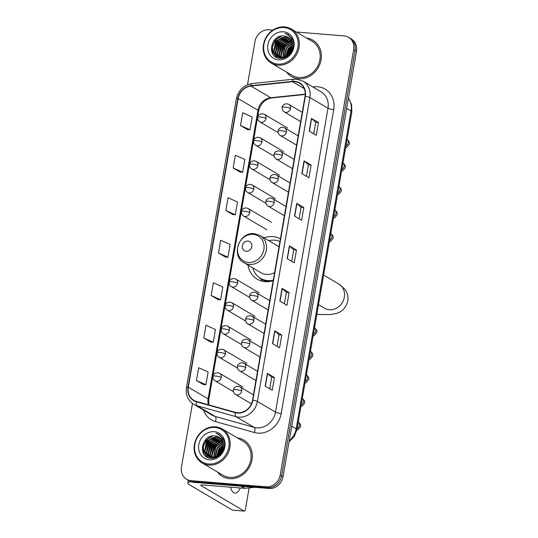 <?xml version="1.0" encoding="UTF-8"?>
<svg xmlns="http://www.w3.org/2000/svg" width="538" height="538" viewBox="0 0 538 538"><rect width="100%" height="100%" fill="white"/><g stroke="black" fill="none" stroke-linecap="round" stroke-linejoin="round"><path stroke-width="0.81" d="M280.406 238.865A23.255 20.552 -59.5 0 0 272.894 236.606A23.255 20.552 -59.5 0 0 264.037 237.857M247.978 265.066A23.255 20.552 -59.5 0 0 257.177 279.161A23.255 20.552 -59.5 0 0 265.106 281.656A23.255 20.552 -59.5 0 0 273.183 280.675M192.456 403.487L181.494 466.971A13.161 11.634 -59.5 0 0 186.646 479.277L189.477 480.945A13.161 11.634 -59.5 0 0 193.962 482.357L268.98 488.491A13.161 11.634 -59.5 0 0 283.028 476.708L356.506 51.292A13.161 11.634 -59.5 0 0 351.354 38.985L349.942 38.151A13.161 11.634 -59.5 0 1 355.093 50.458A13.161 11.634 -59.5 0 0 349.942 38.151L348.523 37.317A13.161 11.634 -59.5 0 0 344.038 35.905L296.357 32.004M186.646 479.277A13.161 11.634 -59.5 0 0 191.131 480.69L266.149 486.823A13.161 11.634 -59.5 0 0 280.197 475.041L281.609 475.874L355.093 50.458L281.609 475.874A13.161 11.634 -59.5 0 1 267.568 487.657A13.161 11.634 -59.5 0 0 281.609 475.874L283.028 476.708M191.131 480.69L192.55 481.523L267.568 487.657L192.55 481.523A13.161 11.634 -59.5 0 1 188.058 480.111A13.161 11.634 -59.5 0 0 192.55 481.523L193.962 482.357M286.512 72.052A21.063 18.615 -59.5 0 0 291.421 76.477A21.063 18.615 -59.5 0 0 298.603 78.736A21.063 18.615 -59.5 0 0 319.982 63.955A21.063 18.615 -59.5 0 0 312.827 40.202A21.063 18.615 -59.5 0 0 306.579 38.043A21.063 18.615 -59.5 0 1 312.827 40.202A21.063 18.615 -59.5 0 1 319.982 63.955A21.063 18.615 -59.5 0 1 298.603 78.736A21.063 18.615 -59.5 0 1 291.421 76.477A21.063 18.615 -59.5 0 1 286.512 72.052M217.433 471.967A21.063 18.615 -59.5 0 0 222.342 476.392A21.063 18.615 -59.5 0 0 229.524 478.652A21.063 18.615 -59.5 0 0 250.903 463.87A21.063 18.615 -59.5 0 0 243.754 440.111A21.063 18.615 -59.5 0 0 237.507 437.959A21.063 18.615 -59.5 0 1 243.754 440.111A21.063 18.615 -59.5 0 1 250.903 463.87A21.063 18.615 -59.5 0 1 229.524 478.652A21.063 18.615 -59.5 0 1 222.342 476.392A21.063 18.615 -59.5 0 1 217.433 471.967M294.743 81.675A14.042 12.408 120.5 0 1 299.525 83.182A14.042 12.408 120.5 0 1 305.026 96.309L252.537 400.178A14.042 12.408 120.5 0 1 235.395 412.357L196.444 401.422A14.042 12.408 120.5 0 1 193.814 400.299A14.042 12.408 120.5 0 1 188.32 387.178L238.166 98.595A14.042 12.408 120.5 0 1 250.916 86.053L292.511 81.702A14.042 12.408 120.5 0 1 294.743 81.675M294.797 81.339A14.391 12.717 -59.5 0 0 292.511 81.366L250.923 85.717A14.391 12.717 -59.5 0 0 237.85 98.568L188.004 387.152A14.391 12.717 -59.5 0 0 196.33 401.751L235.288 412.686A14.391 12.717 -59.5 0 0 252.853 400.205L305.342 96.336A14.391 12.717 -59.5 0 0 294.797 81.339M265.167 386.123L272.241 390.292L274.441 377.541L267.366 373.372L265.167 386.123M269.699 388.792L271.683 377.299L267.568 373.513A3.51 0.646 -170.2 0 0 267.366 373.372M271.683 377.32L274.441 377.541M272.504 343.621L279.578 347.797L281.784 335.046L274.71 330.87L272.504 343.621M277.036 346.297L279.027 334.804L274.905 331.011A3.51 0.646 -170.2 0 0 274.71 330.87M279.02 334.818L281.784 335.046M279.847 301.125L286.922 305.295L289.121 292.544L282.046 288.375L279.847 301.125M284.38 303.795L286.364 292.302L282.248 288.516A3.51 0.646 -170.2 0 0 282.046 288.375M286.364 292.322L289.121 292.544M309.209 131.124L316.283 135.3L318.489 122.55L311.415 118.373L309.209 131.124M313.741 133.801L315.725 122.308L311.61 118.515A3.51 0.646 -170.2 0 0 311.415 118.373M315.725 122.328L318.489 122.55M301.872 173.626L308.946 177.802L311.146 165.052L304.071 160.875L301.872 173.626M306.404 176.303L308.388 164.803L304.273 161.017A3.51 0.646 -170.2 0 0 304.071 160.875M308.382 164.823L311.146 165.052M294.528 216.121L301.603 220.298L303.802 207.547L296.734 203.377L294.528 216.121M299.061 218.798L301.045 207.305L296.929 203.519A3.51 0.646 -170.2 0 0 296.734 203.377M301.045 207.325L303.802 207.547M287.191 258.623L294.259 262.8L296.465 250.049L289.39 245.873L287.191 258.623M291.724 261.3L293.708 249.807L289.585 246.014A3.51 0.646 -170.2 0 0 289.39 245.873M293.701 249.82L296.465 250.049M280.197 475.041L353.681 49.624A13.161 11.634 -59.5 0 0 348.523 37.317M272.88 30.088L269.02 29.772A13.161 11.634 -59.5 0 0 254.972 41.554L247.514 84.728M203.808 338.005L213.27 342.229L215.476 329.485L206.007 325.255L203.808 338.005L210.889 342.141M196.464 380.5L205.933 384.731L208.132 371.98L198.67 367.757L196.464 380.5L203.546 384.636M225.832 210.506L235.294 214.736L237.5 201.985L228.031 197.755L225.832 210.506L232.907 214.642M233.169 168.011L242.638 172.234L244.837 159.483L235.375 155.26L233.169 168.011L240.251 172.147M240.513 125.509L249.975 129.739L252.181 116.988L242.712 112.758L240.513 125.509L247.588 129.645M211.145 295.503L220.614 299.733L222.813 286.983L213.351 282.759L211.145 295.503L218.226 299.639M218.489 253.008L227.951 257.231L230.156 244.481L220.688 240.257L218.489 253.008L225.57 257.144M227.951 257.231L225.489 257.137M235.294 214.736L232.833 214.642M242.638 172.234L240.17 172.14M249.975 129.739L247.514 129.645M220.614 299.733L218.152 299.639M213.27 342.229L210.809 342.134M205.933 384.731L203.472 384.636M277.749 64.089A18.87 16.678 -59.5 0 0 297.884 47.203A18.87 16.678 -59.5 0 0 284.057 27.539A18.87 16.678 -59.5 0 0 263.929 44.425A18.87 16.678 -59.5 0 0 277.749 64.089M277.951 65.152A19.745 17.451 -59.5 0 0 297.998 51.292A19.745 17.451 -59.5 0 0 291.293 29.018A19.745 17.451 -59.5 0 0 284.562 26.9A19.745 17.451 -59.5 0 0 264.514 40.754A19.745 17.451 -59.5 0 0 271.219 63.033A19.745 17.451 -59.5 0 0 277.951 65.152M271.219 63.033L292.087 75.347A19.745 17.451 -59.5 0 0 298.819 77.465A19.745 17.451 -59.5 0 0 318.866 63.605A19.745 17.451 -59.5 0 0 312.161 41.332L291.293 29.018M287.346 55.575L289.874 49.604L292.221 47.324M287.897 55.152L290.318 49.866L292.107 48.023M285.517 56.658L288.106 48.561L292.363 45.131M285.94 56.45L288.55 48.817L292.369 45.616M283.997 57.216L286.337 47.512L292.174 43.477M284.36 57.109L286.781 47.774L292.242 43.86M282.934 58.131L282.773 57.788M282.645 57.492L284.568 46.47L291.818 42.112M282.975 57.445L285.012 46.732L291.919 42.435M281.878 58.292L281.562 57.815M281.414 57.559L280.675 55.878L282.8 45.427L291.334 40.949M282.127 58.265L281.851 57.822M281.71 57.559L281.112 56.14L283.244 45.69L291.468 41.224M280.271 57.472L278.906 54.836L281.031 44.385L290.762 39.94M280.547 57.505L279.343 55.098L281.475 44.647L290.91 40.182M280.567 58.346L280.197 58.097M279.995 57.936L279.404 57.431M279.209 57.243L277.137 53.793L279.262 43.343L289.027 38.904L290.103 39.066M280.231 58.037L279.652 57.505M279.471 57.31L277.574 54.049L279.706 43.598L289.471 39.16L290.271 39.274M281.186 58.339L278.428 57.048M278.227 56.893L275.369 52.751L277.494 42.294L287.258 37.855L289.377 38.306M279.296 57.6L278.664 57.156M278.462 56.994L275.806 53.006L277.938 42.556L287.702 38.117L289.565 38.487M292.201 47.465A10.968 9.697 -59.5 0 0 287.904 37.209A10.968 9.697 -59.5 0 0 284.165 36.033C270.426 33.847 266.397 57.795 279.699 58.292C288.825 59.765 296.956 46.914 292.094 38.702L288.146 34.593L285.019 33.369C290.843 36.033 293.237 40.727 292.201 47.465C290.648 53.955 286.889 57.317 280.937 57.539L277.305 56.429L273.6 51.702L275.725 41.251L285.49 36.813L288.59 37.66M281.374 57.801L277.305 56.429M277.527 56.557L274.044 51.964L276.169 41.513L285.934 37.075L288.792 37.815M284.165 36.033L287.958 37.243M283.324 31.789A14.479 12.798 -59.5 0 0 267.877 44.748A14.479 12.798 -59.5 0 0 278.482 59.839A14.479 12.798 -59.5 0 0 293.936 46.88A14.479 12.798 -59.5 0 0 283.324 31.789M285.019 33.369L288.139 34.587M273.183 54.499L272.416 46.914L275.295 40.666L281.408 36.066M275.644 56.853L274.165 53.06M273.976 51.762L277.063 41.715L282.739 37.29M277.292 57.7L276.404 55.811M276.344 55.643L275.933 54.103M275.745 52.805L278.832 42.758L284.508 38.332M277.514 53.847L280.594 43.8L286.27 39.375M279.283 54.896L282.363 44.842L288.038 40.417M281.051 55.939L284.131 45.885L289.807 41.46M286.418 56.187L289.437 49.019L292.349 46.181M288.919 54.197L291.764 49.388M292.477 48.628L292.995 48.138M272.732 53.813L272.201 46.786L275.073 40.538L280.412 36.261M275.409 56.692L273.842 52.374M273.707 50.606L276.841 41.581L281.495 37.647M277.104 57.627L276.162 55.609M276.081 55.38L275.611 53.417M275.469 51.655L278.61 42.623L283.264 38.689M277.238 52.697L280.379 43.672L285.032 39.731M279.007 53.739L282.147 44.715L286.801 40.78M280.775 54.782L283.909 45.757L288.57 41.823M286.162 56.329L289.215 48.884L292.363 45.885M288.523 54.6L291.919 48.844M292.564 48.198L293.096 47.727M246.189 251.293A5.266 4.654 -59.5 0 0 251.811 246.579A5.266 4.654 -59.5 0 0 247.951 241.091A5.266 4.654 -59.5 0 0 242.335 245.805A5.266 4.654 -59.5 0 0 246.189 251.293M244.023 262.732A15.797 13.961 -59.5 0 0 249.403 264.427A15.797 13.961 -59.5 0 0 265.442 253.344A15.797 13.961 -59.5 0 0 260.076 235.523L254.313 233.707C239.215 231.562 230.533 255.819 244.023 262.732L260.97 272.732A15.797 13.961 -59.5 0 0 266.357 274.427A15.797 13.961 -59.5 0 0 274.582 272.564M279 246.969A15.797 13.961 -59.5 0 0 277.03 245.523L260.076 235.523M252.746 267.877A20.841 18.42 -59.5 0 0 260.526 278.334A20.841 18.42 -59.5 0 0 267.635 280.567A20.841 18.42 -59.5 0 0 273.27 280.137M279.942 241.528A20.841 18.42 -59.5 0 0 274.609 240.197A20.841 18.42 -59.5 0 0 268.798 240.668M260.526 278.334L261.239 278.751A20.841 18.42 -59.5 0 0 268.341 280.991A20.841 18.42 -59.5 0 0 272.82 280.789M262.853 281.334A22.818 20.168 120.5 0 1 262.1 280.533L259.666 277.783M191.151 481.739A17.552 3.235 -170.2 0 0 187.836 483.016A17.552 3.235 -170.2 0 0 189.336 484.711L232.308 510.071L244.151 511.039L201.185 485.68A4.385 0.807 9.8 0 1 200.809 485.256A4.385 0.807 9.8 0 1 203.364 484.96L244.649 488.336L241.037 486.204M244.151 511.039A2.192 0.941 94.7 0 0 244.339 511.1L232.497 510.132A2.192 0.941 -85.3 0 1 232.308 510.071M244.339 511.1A2.192 0.941 94.7 0 0 245.402 509.432L249.128 487.899M230.614 487.186A14.042 6.039 94.7 0 0 234.958 493.124A14.042 6.039 94.7 0 0 240.21 487.973M254.662 487.32L244.998 488.329A2.192 1.937 120.5 0 1 244.649 488.336M208.67 464.005A18.87 16.678 -59.5 0 0 228.805 447.118A18.87 16.678 -59.5 0 0 214.985 427.454A18.87 16.678 -59.5 0 0 194.85 444.341A18.87 16.678 -59.5 0 0 208.67 464.005M208.879 465.067A19.745 17.451 -59.5 0 0 228.919 451.207A19.745 17.451 -59.5 0 0 222.214 428.934A19.745 17.451 -59.5 0 0 215.482 426.816A19.745 17.451 -59.5 0 0 195.442 440.669A19.745 17.451 -59.5 0 0 202.147 462.949A19.745 17.451 -59.5 0 0 208.879 465.067M202.147 462.949L223.014 475.262A19.745 17.451 -59.5 0 0 229.746 477.381A19.745 17.451 -59.5 0 0 249.787 463.521A19.745 17.451 -59.5 0 0 243.082 441.247L222.214 428.934M218.267 455.491L220.795 449.519L223.142 447.239M218.818 455.067L221.239 449.775L223.028 447.939M216.444 456.574L219.027 448.47L223.283 445.047M216.861 456.365L219.47 448.732L223.29 445.531M214.918 457.132L217.258 447.428L223.102 443.393M215.281 457.024L217.702 447.69L223.162 443.776M213.855 458.046L213.694 457.704M213.566 457.408L215.496 446.385L222.739 442.028M213.895 457.361L215.933 446.648L222.846 442.35M212.799 458.208L212.483 457.73M212.335 457.475L211.595 455.794L213.727 445.343L222.261 440.864M213.048 458.181L212.779 457.737M212.631 457.475L212.039 456.056L214.164 445.605L222.389 441.14M211.192 457.387L209.827 454.751L211.959 444.301L221.683 439.855M211.474 457.421L210.271 455.014L212.396 444.563L221.838 440.097M211.488 458.262L211.125 458.013M210.916 457.851L210.324 457.347M210.136 457.159L208.058 453.709L210.19 443.258L219.948 438.813L221.024 438.981M211.158 457.952L210.573 457.421M210.392 457.226L208.502 453.964L210.627 443.514L220.392 439.075L221.199 439.19M212.106 458.255L209.356 456.964M209.148 456.809L206.289 452.66L208.421 442.209L218.179 437.771L220.304 438.221M210.224 457.515L209.591 457.071M209.39 456.91L206.733 452.922L208.858 442.471L218.623 438.033L220.486 438.403M223.122 447.381A10.968 9.697 -59.5 0 0 218.825 437.125A10.968 9.697 -59.5 0 0 215.086 435.948C201.353 433.762 197.318 457.71 210.62 458.208C219.746 459.681 227.877 446.829 223.014 438.618L219.067 434.509L215.94 433.285C221.77 435.948 224.158 440.642 223.122 447.381C221.569 453.87 217.816 457.233 211.858 457.455L208.226 456.345L204.521 451.617L206.653 441.167L216.411 436.728L219.511 437.576M212.302 457.717L208.226 456.345M208.455 456.473L204.965 451.88L207.09 441.429L216.854 436.99L219.712 437.73M215.086 435.948L218.879 437.159M214.252 431.705A14.479 12.798 -59.5 0 0 198.798 444.664A14.479 12.798 -59.5 0 0 209.403 459.755A14.479 12.798 -59.5 0 0 224.857 446.796A14.479 12.798 -59.5 0 0 214.252 431.705M215.94 433.285L219.06 434.502M204.104 454.415L203.344 446.829L206.215 440.582L212.328 435.982M206.572 456.769L205.086 452.976M204.897 451.678L207.984 441.631L213.66 437.206M208.219 457.616L207.332 455.726M207.271 455.558L206.854 454.018M206.666 452.72L209.753 442.673L215.429 438.248M208.435 453.763L211.521 443.715L217.197 439.29M210.203 454.812L213.29 444.758L218.966 440.333M211.972 455.854L215.059 445.8L220.735 441.375M217.339 456.103L220.358 448.934L223.27 446.096M219.847 454.112L222.685 449.304M223.398 448.544L223.916 448.053M203.653 453.729L203.122 446.701L205.993 440.454L211.34 436.177M206.33 456.607L204.77 452.29M204.628 450.521L207.762 441.496L212.416 437.562M208.031 457.542L207.083 455.525M207.002 455.296L206.538 453.332M206.397 451.57L209.531 442.539L214.185 438.605M208.166 452.613L211.299 443.588L215.953 439.647M209.934 453.655L213.068 444.63L217.722 440.696M211.703 454.697L214.837 445.672L219.491 441.738M217.083 456.244L220.143 448.8L223.283 445.794M219.443 454.516L222.84 448.759M223.485 448.114L224.016 447.643M289.256 440.656A17.552 15.515 -59.5 0 0 296.169 428.833L351.079 110.942A17.552 15.515 -59.5 0 0 348.382 98.34M346.654 108.333L351.079 110.942A8.776 1.621 9.8 0 1 351.832 111.79L296.922 429.68A8.776 1.621 9.8 0 0 296.169 428.833L291.744 426.224M356.506 51.292L353.681 49.624M268.98 488.491L266.149 486.823M312.807 86.941L314.152 86.8A21.937 19.388 120.5 0 1 333.708 109.624L281.219 413.487A4.385 0.807 9.8 0 1 275.503 412.121L327.992 108.259A17.552 15.515 -59.5 0 0 321.119 91.85L303.008 81.164A17.552 15.515 120.5 0 1 309.881 97.573A4.385 0.807 -170.2 0 0 305.342 96.336M281.219 413.487A21.937 19.388 120.5 0 1 257.81 433.124A21.937 19.388 120.5 0 1 254.434 432.525L215.482 421.584A21.937 19.388 120.5 0 1 203.586 410.144M256.774 427.831A17.552 15.515 -59.5 0 0 275.503 412.121L257.393 401.435A17.552 15.515 120.5 0 1 235.967 416.661L197.016 405.726A17.552 15.515 120.5 0 1 193.727 404.327L211.838 415.013A17.552 15.515 -59.5 0 0 215.126 416.412L254.077 427.347A17.552 15.515 -59.5 0 0 256.774 427.831M303.008 81.164L296.646 79.153L293.741 79.194A4.385 1.715 84 0 0 292.511 81.366M293.741 79.194L252.154 83.545C243.68 85.044 238.408 90.169 236.33 98.918A4.385 0.807 9.8 0 1 237.85 98.568M188.004 387.152A4.385 0.807 -170.2 0 0 186.484 387.495C185.516 394.879 187.93 400.494 193.727 404.327M196.33 401.751A4.385 1.997 105.7 0 0 197.016 405.726L215.126 416.412A4.385 1.997 -74.3 0 1 215.482 421.584M252.154 83.545A4.385 1.715 84 0 0 250.923 85.717M235.288 412.686A4.385 1.997 105.7 0 0 235.967 416.661L254.077 427.347A4.385 1.997 -74.3 0 1 254.434 432.525M252.853 400.205A4.385 0.807 9.8 0 1 257.393 401.435L309.881 97.573L327.992 108.259A4.385 0.807 9.8 0 0 333.708 109.624M314.152 86.8A4.385 1.715 -96 0 1 314.098 87.707M188.32 387.178L208.125 398.866A14.042 12.408 -59.5 0 0 208.327 404.758M292.511 81.702L304.212 88.609M250.916 86.053L270.722 97.741A14.042 12.408 -59.5 0 0 257.971 110.283L208.125 398.866A7.895 1.459 9.8 0 1 208.798 399.626L208.845 404.906M305.241 94.13L270.722 97.741A7.895 3.093 -96 0 0 271.609 97.963C264.992 99.079 260.668 103.444 258.644 111.043L208.798 399.626M238.166 98.595L257.971 110.283A7.895 1.459 9.8 0 1 258.644 111.043M287.393 258.744L289.585 246.014M294.73 216.242L296.929 203.519M302.074 173.747L304.273 161.017M309.411 131.245L311.61 118.515M280.049 301.24L282.248 288.516M272.705 343.742L274.905 331.011M265.368 386.237L267.568 373.513M323.627 275.066L338.839 284.044A14.042 12.408 120.5 0 1 344.34 297.164A14.042 12.408 120.5 0 1 329.357 309.733A14.042 12.408 120.5 0 1 324.569 308.227L318.516 304.656M338.839 284.044L344.676 289.007C347.393 292.477 348.429 296.499 347.797 301.072C345.813 308.032 341.764 312.215 335.658 313.634L330.433 314.562L317.481 314.454A14.042 6.039 -85.3 0 1 316.848 314.32M248.368 262.443A14.513 12.825 -59.5 0 0 263.855 249.457A14.513 12.825 -59.5 0 0 253.223 234.333A14.513 12.825 -59.5 0 0 237.742 247.325A14.513 12.825 -59.5 0 0 248.368 262.443M260.305 278.2A21.043 18.595 -59.5 0 0 267.823 281.69M290.486 108.454A4.385 3.88 -59.5 0 0 288.765 104.352C284.575 102.576 282.053 105.973 282.215 107.385A4.385 0.807 9.8 0 1 284.77 107.089A4.385 0.807 -170.2 0 1 290.486 108.454A4.385 3.88 -59.5 0 1 285.806 112.381A4.385 3.88 -59.5 0 1 284.306 111.911C282.638 110.747 281.939 109.234 282.215 107.385M345.947 145.872A3.948 3.49 -59.5 0 0 348.187 142.974A3.948 3.49 -59.5 0 0 347.077 139.315M286.418 131.998A4.385 3.88 -59.5 0 0 284.703 127.896C280.506 126.121 277.985 129.517 278.146 130.929A4.385 0.807 9.8 0 1 280.701 130.633A4.385 0.807 -170.2 0 1 286.418 131.998A4.385 3.88 -59.5 0 1 281.737 135.926A4.385 3.88 -59.5 0 1 280.237 135.455C278.576 134.292 277.877 132.778 278.146 130.929M341.879 169.416A3.948 3.49 -59.5 0 0 344.118 166.518A3.948 3.49 -59.5 0 0 343.009 162.859M282.349 155.543A4.385 3.88 -59.5 0 0 280.634 151.44C276.438 149.665 273.916 153.061 274.077 154.473A4.385 0.807 9.8 0 1 276.633 154.177A4.385 0.807 -170.2 0 1 282.349 155.543A4.385 3.88 -59.5 0 1 277.669 159.47A4.385 3.88 -59.5 0 1 276.176 158.999C274.508 157.836 273.808 156.323 274.077 154.473M337.81 192.96A3.948 3.49 -59.5 0 0 340.05 190.062A3.948 3.49 -59.5 0 0 338.94 186.404M278.287 179.087A4.385 3.88 -59.5 0 0 276.566 174.984C272.369 173.209 269.847 176.605 270.015 178.017A4.385 0.807 9.8 0 1 272.571 177.722A4.385 0.807 -170.2 0 1 278.287 179.087A4.385 3.88 -59.5 0 1 273.6 183.014A4.385 3.88 -59.5 0 1 272.107 182.543C270.439 181.38 269.74 179.867 270.015 178.017M333.742 216.505A3.948 3.49 -59.5 0 0 335.988 213.606A3.948 3.49 -59.5 0 0 334.878 209.948M274.219 202.631A4.385 3.88 -59.5 0 0 272.497 198.535C268.307 196.753 265.785 200.149 265.947 201.562A4.385 0.807 9.8 0 1 268.502 201.266A4.385 0.807 -170.2 0 1 274.219 202.631A4.385 3.88 -59.5 0 1 269.538 206.558A4.385 3.88 -59.5 0 1 268.038 206.088C266.371 204.924 265.678 203.411 265.947 201.562M329.68 240.049A3.948 3.49 -59.5 0 0 331.919 237.15A3.948 3.49 -59.5 0 0 330.809 233.492M257.951 296.815A4.385 3.88 -59.5 0 0 256.236 292.712C252.04 290.937 249.518 294.333 249.679 295.745A4.385 0.807 9.8 0 1 252.235 295.443A4.385 0.807 -170.2 0 1 257.951 296.815A4.385 3.88 -59.5 0 1 253.27 300.742A4.385 3.88 -59.5 0 1 251.771 300.271C250.103 299.101 249.41 297.595 249.679 295.745M313.412 334.226A3.948 3.49 -59.5 0 0 315.651 331.327A3.948 3.49 -59.5 0 0 314.542 327.669M253.882 320.359A4.385 3.88 -59.5 0 0 252.167 316.257C247.971 314.481 245.449 317.877 245.61 319.29A4.385 0.807 9.8 0 1 248.166 318.987A4.385 0.807 -170.2 0 1 253.882 320.359A4.385 3.88 -59.5 0 1 249.202 324.286A4.385 3.88 -59.5 0 1 247.709 323.815C246.041 322.645 245.341 321.139 245.61 319.29M309.343 357.77A3.948 3.49 -59.5 0 0 311.583 354.878A3.948 3.49 -59.5 0 0 310.473 351.213M249.82 343.903A4.385 3.88 -59.5 0 0 248.099 339.801C243.902 338.025 241.38 341.422 241.549 342.834A4.385 0.807 9.8 0 1 244.104 342.531A4.385 0.807 -170.2 0 1 249.82 343.903A4.385 3.88 -59.5 0 1 245.133 347.83A4.385 3.88 -59.5 0 1 243.64 347.36C241.972 346.19 241.273 344.683 241.549 342.834M305.275 381.321A3.948 3.49 -59.5 0 0 307.514 378.422A3.948 3.49 -59.5 0 0 306.411 374.757M245.752 367.447A4.385 3.88 -59.5 0 0 244.03 363.345C239.84 361.57 237.319 364.966 237.48 366.378A4.385 0.807 9.8 0 1 240.035 366.082A4.385 0.807 -170.2 0 1 245.752 367.447A4.385 3.88 -59.5 0 1 241.071 371.375A4.385 3.88 -59.5 0 1 239.571 370.904C237.904 369.734 237.204 368.227 237.48 366.378M301.206 404.865A3.948 3.49 -59.5 0 0 303.452 401.967A3.948 3.49 -59.5 0 0 302.343 398.302M241.683 390.991A4.385 3.88 -59.5 0 0 239.968 386.889C235.772 385.114 233.25 388.51 233.411 389.922A4.385 0.807 9.8 0 1 235.967 389.626A4.385 0.807 -170.2 0 1 241.683 390.991A4.385 3.88 -59.5 0 1 237.002 394.919A4.385 3.88 -59.5 0 1 235.503 394.448C233.835 393.278 233.142 391.772 233.411 389.922M297.144 428.409A3.948 3.49 -59.5 0 0 299.384 425.511A3.948 3.49 -59.5 0 0 298.274 421.846M266.028 118.394A4.385 3.88 -59.5 0 0 264.306 114.291C260.11 112.516 257.594 115.912 257.756 117.324A4.385 0.807 9.8 0 1 260.311 117.028A4.385 0.807 -170.2 0 1 266.028 118.394A4.385 3.88 -59.5 0 1 261.347 122.321A4.385 3.88 -59.5 0 1 259.847 121.85C258.179 120.687 257.48 119.174 257.756 117.324M261.959 141.938A4.385 3.88 -59.5 0 0 260.244 137.836C256.048 136.06 253.526 139.456 253.687 140.869A4.385 0.807 9.8 0 1 256.243 140.573A4.385 0.807 -170.2 0 1 261.959 141.938A4.385 3.88 -59.5 0 1 257.278 145.865A4.385 3.88 -59.5 0 1 255.779 145.394C254.111 144.231 253.418 142.718 253.687 140.869M257.89 165.482A4.385 3.88 -59.5 0 0 256.175 161.38C251.979 159.604 249.457 163.001 249.619 164.413A4.385 0.807 9.8 0 1 252.174 164.117A4.385 0.807 -170.2 0 1 257.89 165.482A4.385 3.88 -59.5 0 1 253.21 169.409A4.385 3.88 -59.5 0 1 251.717 168.939C250.049 167.775 249.35 166.262 249.619 164.413M253.828 189.026A4.385 3.88 -59.5 0 0 252.107 184.924C247.91 183.149 245.389 186.545 245.557 187.957A4.385 0.807 9.8 0 1 248.112 187.661A4.385 0.807 -170.2 0 1 253.828 189.026A4.385 3.88 -59.5 0 1 249.141 192.954A4.385 3.88 -59.5 0 1 247.648 192.483C245.98 191.32 245.281 189.806 245.557 187.957M249.76 212.571A4.385 3.88 -59.5 0 0 248.038 208.468C243.849 206.693 241.327 210.089 241.488 211.501A4.385 0.807 9.8 0 1 244.044 211.205A4.385 0.807 -170.2 0 1 249.76 212.571A4.385 3.88 -59.5 0 1 245.079 216.498A4.385 3.88 -59.5 0 1 243.579 216.027C241.912 214.864 241.212 213.351 241.488 211.501M237.561 283.203A4.385 3.88 -59.5 0 0 235.839 279.101C231.643 277.326 229.121 280.722 229.289 282.134A4.385 0.807 9.8 0 1 231.844 281.838A4.385 0.807 -170.2 0 1 237.561 283.203A4.385 3.88 -59.5 0 1 232.873 287.131A4.385 3.88 -59.5 0 1 231.38 286.66C229.713 285.496 229.013 283.983 229.289 282.134M233.492 306.747A4.385 3.88 -59.5 0 0 231.77 302.652C227.581 300.87 225.059 304.266 225.22 305.678A4.385 0.807 9.8 0 1 227.776 305.382A4.385 0.807 -170.2 0 1 233.492 306.747A4.385 3.88 -59.5 0 1 228.811 310.675A4.385 3.88 -59.5 0 1 227.312 310.204C225.644 309.041 224.945 307.528 225.22 305.678M229.423 330.292A4.385 3.88 -59.5 0 0 227.709 326.196C223.512 324.414 220.99 327.817 221.152 329.222A4.385 0.807 9.8 0 1 223.707 328.926A4.385 0.807 -170.2 0 1 229.423 330.292A4.385 3.88 -59.5 0 1 224.743 334.219A4.385 3.88 -59.5 0 1 223.243 333.748C221.582 332.585 220.883 331.072 221.152 329.222M225.355 353.843A4.385 3.88 -59.5 0 0 223.64 349.74C219.443 347.958 216.922 351.361 217.083 352.767A4.385 0.807 9.8 0 1 219.639 352.471A4.385 0.807 -170.2 0 1 225.355 353.843A4.385 3.88 -59.5 0 1 220.674 357.763A4.385 3.88 -59.5 0 1 219.181 357.293C217.513 356.129 216.814 354.616 217.083 352.767M221.293 377.387A4.385 3.88 -59.5 0 0 219.571 373.285C215.375 371.509 212.853 374.905 213.021 376.318A4.385 0.807 9.8 0 1 215.577 376.015A4.385 0.807 -170.2 0 1 221.293 377.387A4.385 3.88 -59.5 0 1 216.606 381.314A4.385 3.88 -59.5 0 1 215.113 380.843C213.445 379.673 212.745 378.167 213.021 376.318M201.185 485.68L201.306 484.98M241.448 486.238L244.998 488.329M348.416 98.158L351.59 104.554L351.832 111.79M289.041 441.88L294.219 436.587L296.922 429.68M236.33 98.918L186.484 387.495M305.228 94.446L271.609 97.963M279.518 57.734L279.074 57.472M317.481 314.454L316.835 314.4M345.645 147.614L346.896 147.156L349.27 144.231C349.922 142.731 349.061 140.996 346.687 139.046M302.262 112.314L288.765 104.352M300.661 121.568L284.306 111.911M341.576 171.158L342.827 170.701L345.201 167.775C345.853 166.276 344.993 164.541 342.619 162.59M298.193 135.858L284.703 127.896M296.599 145.112L280.237 135.455M337.508 194.702L338.765 194.245L341.132 191.32C341.785 189.82 340.924 188.092 338.557 186.135M294.125 159.409L280.634 151.44M292.531 168.656L276.176 158.999M333.446 218.253L334.697 217.789L337.07 214.864C337.723 213.364 336.862 211.636 334.488 209.679M290.063 182.954L276.566 174.984M288.462 192.201L272.107 182.543M329.377 241.797L330.628 241.333L333.002 238.408C333.654 236.908 332.793 235.18 330.419 233.223M285.994 206.498L272.497 198.535M284.394 215.745L268.038 206.088M313.109 335.974L314.36 335.51L316.734 332.585C317.386 331.085 316.526 329.357 314.152 327.4M269.726 300.675L256.236 292.712M268.126 309.922L251.771 300.271M309.041 359.519L310.298 359.054L312.665 356.129C313.318 354.629 312.457 352.901 310.083 350.944M265.658 324.219L252.167 316.257M264.064 333.466L247.709 323.815M304.972 383.063L306.23 382.599L308.604 379.673C309.256 378.174 308.395 376.445 306.021 374.488M261.596 347.763L248.099 339.801M259.995 357.01L243.64 347.36M300.91 406.607L302.161 406.143L304.535 403.218C305.187 401.718 304.326 399.99 301.952 398.033M257.527 371.307L244.03 363.345M255.927 380.554L239.571 370.904M296.835 430.151L298.092 429.687L300.466 426.762C301.119 425.262 300.258 423.534 297.884 421.577M253.459 394.852L239.968 386.889M251.421 403.836L235.503 394.448M287.648 128.071L264.306 114.291M278.2 132.678L259.847 121.85M283.587 151.615L260.244 137.836M274.131 156.228L255.779 145.394M279.518 175.159L256.175 161.38M270.063 179.773L251.717 168.939M275.449 198.704L252.107 184.924M266.001 203.317L247.648 192.483M271.381 222.248L248.038 208.468M266.922 229.807L243.579 216.027M259.181 292.88L235.839 279.101M249.733 297.494L231.38 286.66M255.113 316.425L231.77 302.652M245.664 321.038L227.312 310.204M251.051 339.969L227.709 326.196M241.596 344.582L223.243 333.748M246.982 363.513L223.64 349.74M237.534 368.126L219.181 357.293M242.914 387.057L219.571 373.285M233.465 391.671L215.113 380.843M187.836 483.016L188.313 480.259M210.439 457.65L209.995 457.387"/></g></svg>
